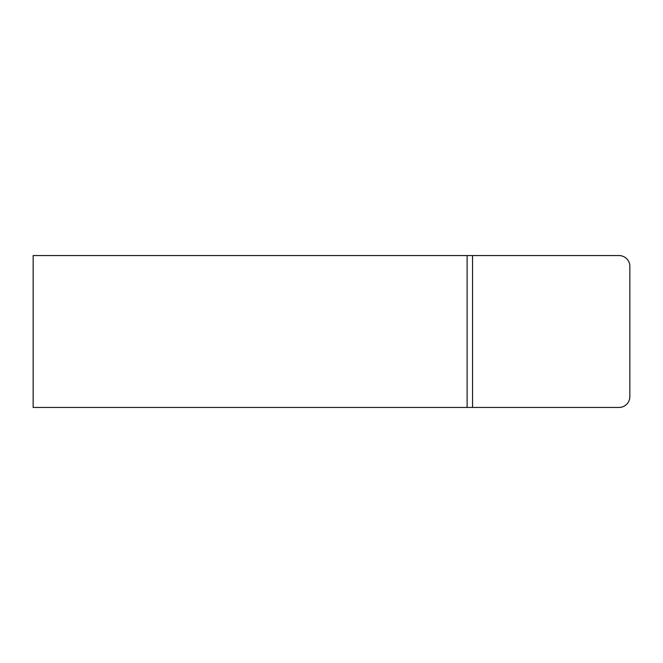 <?xml version="1.0" encoding="UTF-8"?>
<svg xmlns="http://www.w3.org/2000/svg" width="663" height="663" viewBox="0 0 663 663"><rect width="100%" height="100%" fill="white"/><g stroke="black" fill="none" stroke-linecap="round" stroke-linejoin="round"><path stroke-width="0.99" d="M619.002 407.447A10.848 10.848 0 0 0 629.85 396.598L629.85 266.402A10.848 10.848 0 0 0 619.002 255.553L467.117 255.553L467.117 407.447L619.002 407.447M467.117 407.447L33.15 407.447L33.15 255.553L467.117 255.553M472.537 255.553L472.537 407.447"/></g></svg>

